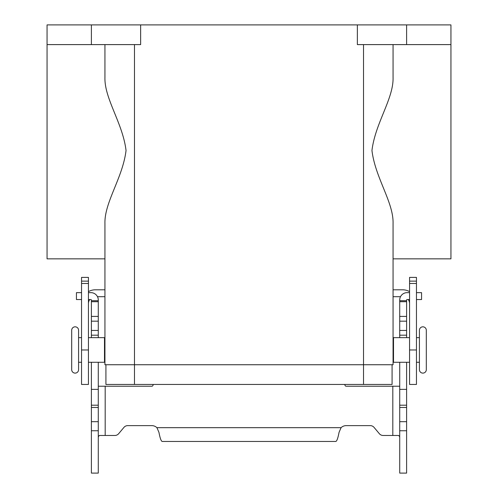 <?xml version="1.0" encoding="UTF-8"?>
<svg xmlns="http://www.w3.org/2000/svg" width="498" height="498" viewBox="0 0 498 498"><rect width="100%" height="100%" fill="white"/><g stroke="black" fill="none" stroke-linecap="round" stroke-linejoin="round"><path stroke-width="0.75" d="M426.313 330.267A3.449 3.449 0 0 0 422.864 326.819A3.449 3.449 0 0 0 419.416 330.267L419.416 369.672A3.449 3.449 0 0 0 422.864 373.114A3.449 3.449 0 0 0 426.313 369.672L426.313 330.267L426.313 369.672M78.584 369.672A3.449 3.449 0 0 1 75.136 373.114A3.449 3.449 0 0 1 71.687 369.672L71.687 330.267A3.449 3.449 0 0 1 75.136 326.819A3.449 3.449 0 0 1 78.584 330.267L78.584 369.672M409.561 337.656L393.507 337.656L393.507 362.283L409.561 362.283M416.459 362.283L419.416 362.283M416.459 337.656L419.416 337.656M393.065 44.602L393.065 77.451C393.675 98.679 375.262 123.037 371.956 150.496C375.262 177.954 393.675 202.313 393.065 223.54L393.065 364.741L393.065 357.359L393.507 357.359M104.493 342.58L104.935 342.58L104.935 258.848L47.061 258.848L47.061 24.9L450.939 24.9L450.939 258.848L393.065 258.848L393.065 342.58L393.507 342.58M88.439 291.647A13.788 13.788 0 0 1 95.33 289.799L104.935 289.799M88.439 337.656L104.493 337.656L104.493 362.283L88.439 362.283M81.541 362.283L78.584 362.283L78.584 337.656L81.541 337.656M416.459 281.14L416.459 384.444L409.561 384.444L409.561 277.398L416.459 277.398L416.459 281.14L409.561 281.14M104.935 44.602L104.935 77.451C104.325 98.679 122.738 123.037 126.044 150.496C122.738 177.954 104.325 202.313 104.935 223.54L104.935 364.741L104.935 357.359L104.493 357.359M47.061 44.602L140.641 44.602L140.641 24.9M97.484 296.696L104.935 296.696M400.517 296.696L393.065 296.696M88.439 281.14L88.439 277.398L81.541 277.398L81.541 281.14L88.439 281.14L88.439 384.444L81.541 384.444L81.541 281.14M409.561 291.647A13.788 13.788 0 0 0 402.67 289.799L393.065 289.799M409.561 303.587A6.897 6.897 0 0 0 408.254 299.547M89.746 299.547A6.897 6.897 0 0 0 88.439 303.587M392.082 364.741L392.082 384.444L105.918 384.444L105.918 364.741M357.359 24.9L357.359 44.602L450.939 44.602M104.935 364.741L393.065 364.741M91.389 24.9L91.389 44.602M406.611 24.9L406.611 44.602M416.459 299.547L421.569 299.547L421.569 292.65L416.459 292.65M399.713 337.656L399.713 300.039A7.389 7.389 0 0 1 407.103 292.65L409.561 292.65M88.439 292.65L90.897 292.65A7.389 7.389 0 0 1 98.287 300.039L98.287 337.656M81.541 292.65L76.431 292.65L76.431 299.547L81.541 299.547M88.439 299.547L90.897 299.547A0.492 0.492 0 0 1 91.389 300.039L91.389 337.656M91.389 362.283L91.389 473.1L98.287 473.1L98.287 362.283M91.389 300.717L98.287 300.717M91.389 389.368L98.287 389.368M153.228 384.444L152.998 385.309A1.233 1.233 0 0 1 151.809 386.224L98.287 386.224M98.287 437.618L98.392 436.565L99.345 435.476L114.87 435.476A4.924 4.924 0 0 0 118.642 433.714L123.952 427.384A4.924 4.924 0 0 1 127.725 425.628L151.809 425.628A7.389 7.389 0 0 1 156.92 427.676L158.943 432.339C160.032 438.109 161.115 441.153 162.205 441.471L335.795 441.471C336.885 441.153 337.968 438.109 339.057 432.339L341.08 427.676A7.389 7.389 0 0 1 346.191 425.628L370.275 425.628A4.924 4.924 0 0 1 374.048 427.384L379.358 433.714A4.924 4.924 0 0 0 383.13 435.476L398.655 435.476L399.608 436.565L399.713 437.618M399.713 386.224L346.191 386.224A1.233 1.233 0 0 1 345.002 385.309L344.772 384.444M409.561 299.547L407.103 299.547A0.492 0.492 0 0 0 406.611 300.039L406.611 337.656M406.611 362.283L406.611 473.1L399.713 473.1L399.713 362.283M406.611 300.717L399.713 300.717L406.611 300.717M406.611 389.368L399.713 389.368M416.459 349.97L409.561 349.97M416.459 283.474L409.561 283.474M81.541 283.474L88.439 283.474M81.541 349.97L88.439 349.97M363.515 384.444L363.515 44.602M134.485 384.444L134.485 44.602M91.389 421.675L98.287 421.675M91.389 301.701L98.287 301.701M91.389 316.417L98.287 316.417M91.389 321.173L98.287 321.173M91.389 330.435L98.287 330.435M91.389 335.191L98.287 335.191M91.389 405.204L98.287 405.204M91.389 407.464L98.287 407.464M105.184 386.224L105.184 435.476M156.92 427.676L341.08 427.676M392.816 435.476L392.816 386.224M406.611 301.701L399.713 301.701M406.611 316.417L399.713 316.417M406.611 321.173L399.713 321.173M406.611 330.435L399.713 330.435M406.611 335.191L399.713 335.191M406.611 405.204L399.713 405.204M406.611 407.464L399.713 407.464M406.611 421.675L399.713 421.675M91.389 430.745L98.287 430.745M406.611 430.745L399.713 430.745"/></g></svg>
